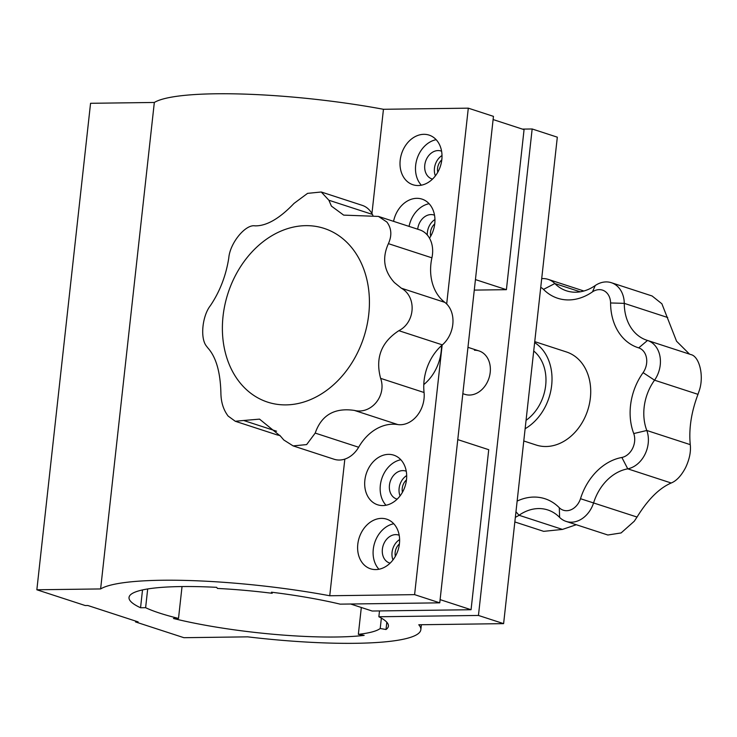 <?xml version="1.0" encoding="UTF-8"?>
<svg xmlns="http://www.w3.org/2000/svg" width="737" height="737" viewBox="0 0 737 737"><rect width="100%" height="100%" fill="white"/><g stroke="black" fill="none" stroke-linecap="round" stroke-linejoin="round"><path stroke-width="1.11" d="M399.196 535.265A14.676 11.47 -72 0 0 398.643 535.071A14.676 11.47 -72 0 0 395.686 534.62A14.676 11.47 -72 0 0 382.687 547.305A14.676 11.47 -72 0 0 389.541 562.985A14.676 11.47 -72 0 0 390.113 563.151M375.787 569.581A26.099 20.396 -72 0 0 398.892 547.029A26.099 20.396 -72 0 0 386.695 519.17A26.099 20.396 -72 0 0 381.434 518.378A26.099 20.396 -72 0 0 358.339 540.93A26.099 20.396 -72 0 0 370.527 568.798A26.099 20.396 -72 0 0 375.787 569.581M406.262 471.256A14.676 11.47 -72 0 0 405.709 471.054A14.676 11.47 -72 0 0 402.752 470.611A14.676 11.47 -72 0 0 389.753 483.297A14.676 11.47 -72 0 0 396.607 498.977A14.676 11.47 -72 0 0 397.179 499.133M382.853 505.573A26.099 20.396 -72 0 0 405.958 483.021A26.099 20.396 -72 0 0 393.761 455.153A26.099 20.396 -72 0 0 388.5 454.37A26.099 20.396 -72 0 0 365.405 476.922A26.099 20.396 -72 0 0 377.593 504.781A26.099 20.396 -72 0 0 382.853 505.573M434.526 215.222A14.676 11.47 -72 0 0 433.973 215.02A14.676 11.47 -72 0 0 431.016 214.578A14.676 11.47 -72 0 0 417.704 229.216M429.514 238.189A26.099 20.396 -72 0 0 422.034 199.119A26.099 20.396 -72 0 0 416.774 198.327A26.099 20.396 -72 0 0 393.567 221.349M441.592 151.214A14.676 11.47 -72 0 0 441.039 151.011A14.676 11.47 -72 0 0 438.082 150.569A14.676 11.47 -72 0 0 425.083 163.255A14.676 11.47 -72 0 0 431.946 178.925A14.676 11.47 -72 0 0 432.508 179.091M418.183 185.531A26.099 20.396 -72 0 0 441.288 162.969A26.099 20.396 -72 0 0 429.1 135.111A26.099 20.396 -72 0 0 423.839 134.318A26.099 20.396 -72 0 0 400.735 156.87A26.099 20.396 -72 0 0 412.923 184.738A26.099 20.396 -72 0 0 418.183 185.531M474.471 350.241A22.838 17.845 108 0 1 479.068 350.941A22.838 17.845 108 0 1 489.737 375.317A22.838 17.845 108 0 1 469.524 395.05A22.838 17.845 108 0 1 464.918 394.359L462.845 393.687M418.763 624.764A163.107 26.163 6.3 0 1 420.845 629.684A163.107 26.163 6.3 0 1 247.687 636.851L183.918 637.698L135.534 621.936L138.141 621.899L87.832 605.501L85.225 605.538L36.85 589.775L100.619 588.937A163.107 26.163 6.3 0 1 329.743 595.754L414.599 594.639L439.749 602.838L340.162 604.147A130.486 20.931 -173.7 0 0 271.456 592.198L272.183 593.294A124.286 19.936 -173.7 0 0 217.424 588.439L216.696 587.343A130.486 20.931 -173.7 0 0 129.021 597.458A130.486 20.931 -173.7 0 0 140.555 607.758L145.622 607.693A124.286 19.936 -173.7 0 0 178.511 618.417L173.453 618.481A130.486 20.931 -173.7 0 0 364.152 635.386L358.348 634.354A124.286 19.936 -173.7 0 0 380.218 628.495L386.013 629.518A130.486 20.931 -173.7 0 0 388.417 626.1A130.486 20.931 -173.7 0 0 378.864 616.758L478.451 615.45L503.611 623.64L418.763 624.764M135.636 621.079L135.534 621.936M100.619 588.937L154.328 102.461L90.559 103.3L36.85 589.775M154.328 102.461A163.107 26.163 6.3 0 1 383.452 109.288L371.936 213.573M344.833 459.096L329.743 595.754M383.452 109.288L468.299 108.164L446.686 303.985M442.154 345.045L414.599 594.639M468.299 108.164L493.458 116.363L439.749 602.838M399.611 539.567A14.676 11.47 -72 0 0 392.987 559.917M406.677 475.558A14.676 11.47 -72 0 0 400.053 495.909M434.95 219.525A14.676 11.47 -72 0 0 427.303 235.011M442.016 155.516A14.676 11.47 -72 0 0 435.383 175.857M272.294 592.299L272.183 593.294M142.517 589.922L140.555 607.758M147.686 588.955L145.622 607.693M182.03 586.551L178.511 618.417M361.314 607.491L358.348 634.354M381.361 618.113L380.218 628.495M386.814 622.24L386.013 629.518M379.5 610.927L378.864 616.758M522.376 129.104L532.16 128.975L478.451 615.45M532.16 128.975L557.319 137.174L503.611 623.64M436.166 139.689A26.099 20.396 -72 0 0 417.096 158.648A26.099 20.396 -72 0 0 421.343 185.199M429.1 203.707A26.099 20.396 -72 0 0 409.053 226.388M400.827 459.741A26.099 20.396 -72 0 0 381.766 478.7A26.099 20.396 -72 0 0 386.004 505.241M393.761 523.749A26.099 20.396 -72 0 0 374.7 542.708A26.099 20.396 -72 0 0 378.938 569.25M441.804 159.855A10.769 8.411 -72 0 0 437.575 168.229A10.769 8.411 -72 0 0 437.778 172.228M434.738 223.873A10.769 8.411 -72 0 0 430.509 232.238A10.769 8.411 -72 0 0 430.712 236.236M506.402 289.678L524.062 129.648L493.108 119.56L475.439 279.59L506.402 289.678L474.278 290.102M406.474 479.907A10.769 8.411 -72 0 0 402.245 488.281A10.769 8.411 -72 0 0 402.448 492.27M399.408 543.915A10.769 8.411 -72 0 0 395.179 552.289A10.769 8.411 -72 0 0 395.373 556.278M471.063 609.72L488.732 449.699L457.769 439.611L440.109 599.632L471.063 609.72L372.176 611.028L350.637 604.008M423.784 384.585A41.429 32.382 -72 0 0 441.491 345.625M526.052 420.33A41.429 32.382 -72 0 0 533.708 350.987M541.695 278.641A26.099 20.396 108 0 1 548.162 279.369A26.099 20.396 108 0 1 554.832 283.542A45.666 35.689 -72 0 0 566.504 290.829A45.666 35.689 -72 0 0 595.247 285.523A26.099 20.396 108 0 1 611.351 282.704L652.098 295.979L661.89 303.791L676.557 341.222L689.473 354.082M647.537 340.457L690.956 354.598C699.256 356.367 704.121 375.4 699.487 389.91L697.985 394.341C691.315 411.983 688.745 428.75 690.256 444.641C691.066 451.56 689.51 459.225 685.594 467.617C681.292 475.761 676.492 480.883 671.204 483.002L627.758 468.843A45.666 35.689 -72 0 0 593.598 502.892A26.099 20.396 108 0 1 591.765 507.397A26.099 20.396 108 0 1 566.117 521.409A26.099 20.396 108 0 1 559.604 517.402A45.666 35.689 -72 0 0 547.775 509.949A45.666 35.689 -72 0 0 519.032 515.264A26.099 20.396 108 0 1 515.347 517.282M671.204 483.002C659.256 488.152 647.869 499.502 637.044 517.052L634.253 521.243L621.098 532.943L607.85 535.007L566.117 521.409M690.256 444.641L646.81 430.482A26.099 20.396 108 0 1 644.958 454.379A26.099 20.396 108 0 1 627.758 468.843L621.871 457.474A16.315 12.75 -72 0 0 633.746 433.559A55.459 43.345 108 0 1 643.106 372.646A16.315 12.75 -72 0 0 638.721 347.873A55.459 43.345 108 0 1 610.586 302.962A16.315 12.75 -72 0 0 592.502 291.843A55.459 43.345 108 0 1 543.491 289.392A16.306 12.741 -72 0 0 540.737 287.366M611.351 282.704A26.099 20.396 108 0 1 624.276 303.358A45.666 35.689 -72 0 0 646.893 340.254A45.666 35.689 -72 0 0 647.501 340.448A26.099 20.396 108 0 1 656.989 376.063A26.099 20.396 108 0 1 654.548 380.191A45.666 35.689 -72 0 0 646.81 430.482L633.746 433.559M697.985 394.341L654.548 380.191L643.106 372.646M523.777 440.984L536.177 445.028A48.937 38.241 -72 0 0 584.266 418.745A48.937 38.241 -72 0 0 566.495 351.973L534.74 341.627M525.131 428.731A48.937 38.241 -72 0 0 545.564 406.133A48.937 38.241 -72 0 0 534.638 342.594M517.134 501.096A55.459 43.345 108 0 1 559.309 507.747A16.315 12.75 -72 0 0 580.498 498.709A55.459 43.345 108 0 1 621.871 457.474M667.713 317.518L624.276 303.358L610.586 302.962M690.956 354.598L647.519 340.448A26.099 20.396 108 0 1 647.519 340.448L638.721 347.873M637.044 517.052L580.498 498.709M576.279 524.726L562.469 529.415L519.032 515.264L515.964 511.764M562.469 529.415L543.676 531.349L514.831 521.953M559.309 507.747L559.604 517.402M595.247 285.523L592.502 291.843M372.904 215.37A45.666 35.689 108 0 1 372.397 214.412A26.099 20.396 -72 0 0 370.002 210.754A26.099 20.396 -72 0 0 362.208 205.347L321.249 191.998L307.569 193.361L294.017 203.412C279.535 218.594 266.536 226.075 255.02 225.863C245.532 224.03 229.953 243.044 228.792 257.922C226.001 275.684 219.838 291.622 210.312 305.744C202.638 315.436 200.031 336.966 205.955 345.478L207.843 347.938C215.996 356.938 220.354 371.918 220.897 392.876C220.989 402.098 223.403 409.827 228.138 416.073L235.278 421.269L243.634 420.486L276.578 431.219M243.634 420.486L259.535 419.132L280.576 436.24L283.8 439.989L293.133 445.903L306.647 444.586L315.206 433.089C321.461 415.088 334.524 407.524 354.396 410.417C371.273 414.655 386.861 395.649 380.624 378.357L424.07 392.508A45.666 35.689 108 0 1 442.357 344.87A26.099 20.396 -72 0 0 447.856 305.275A26.099 20.396 -72 0 0 444.844 302.373A45.666 35.689 108 0 1 439.574 297.287A45.666 35.689 108 0 1 431.91 257.83A26.099 20.396 -72 0 0 427.524 235.287A26.099 20.396 -72 0 0 419.74 229.87L378.45 216.42L343.663 215.121L331.41 206.102L328.895 200.243L321.249 191.998M240.345 383.185A91.342 71.388 108 0 1 247.733 256.798A91.342 71.388 108 0 1 351.466 247.365A91.342 71.388 108 0 1 344.068 373.751A91.342 71.388 108 0 1 240.345 383.185M380.624 378.357C375.17 358.016 381.25 342.134 398.855 330.692C415.346 322.318 416.829 296.818 401.343 288.195L394.406 282.575C383.894 270.967 381.895 257.996 388.408 243.652C392.056 235.536 391.55 228.332 386.888 222.04L378.45 216.42M293.133 445.903L334.091 459.243A26.099 20.396 -72 0 0 358.652 447.248A45.666 35.689 108 0 1 397.842 424.576A26.099 20.396 -72 0 0 424.07 392.508M315.206 433.089L358.652 447.248M235.278 421.269L276.568 434.719A26.099 20.396 -72 0 0 279.986 435.438M354.396 410.417L397.842 424.576M580.24 291.815L554.832 283.542L543.491 289.392M328.895 200.243L372.397 214.412M388.408 243.652L431.91 257.83M398.855 330.692L442.357 344.87M401.343 288.195L444.844 302.373M421.389 624.727L420.845 629.684M479.068 350.941L467.958 347.32M583.87 291.004L548.162 279.369"/></g></svg>
